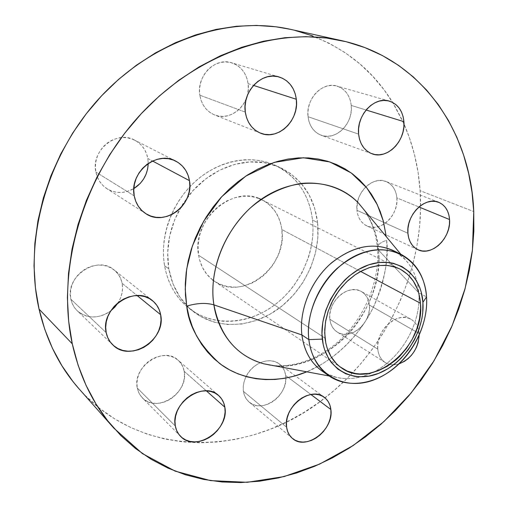 <?xml version="1.0" encoding="UTF-8"?>
<svg xmlns="http://www.w3.org/2000/svg" width="508" height="508" viewBox="0 0 508 508"><rect width="100%" height="100%" fill="white"/><g stroke="black" fill="none" stroke-linecap="round" stroke-linejoin="round"><path stroke-width="0.38" stroke-dasharray="2.54 1.91" d="M248.101 83.642L253.536 85.407L248.101 83.642L248.31 88.894L247.606 94.151L246.018 99.212L243.599 103.892L240.455 108.026L236.684 111.462L232.435 114.059L227.857 115.729L223.12 116.396L218.402 116.034L213.887 114.649L209.74 112.281L206.127 109.017L203.194 104.972L201.066 100.305L199.822 95.187C201.555 104.826 206.451 111.398 214.497 114.903C231.165 122.288 251.339 103.327 248.101 83.642C246.361 73.019 240.856 66.065 231.584 62.782C215.201 57.042 196.31 76.156 199.822 95.187L199.523 89.821L200.184 84.423L201.784 79.21L204.267 74.384L207.518 70.142L211.417 66.65L215.811 64.052L220.51 62.452L225.336 61.893L230.092 62.395L234.601 63.938L238.684 66.446L242.189 69.818L244.989 73.92L246.983 78.588L248.101 83.642M245.3 112.116L199.822 95.187L245.3 112.116M147.822 158.502L152.559 161.023L147.822 158.502L148.222 163.468L147.822 158.502C146.234 150.184 141.84 144.069 134.645 140.151C116.465 129.623 90.735 150.501 95.872 172.053C97.384 179.261 101.054 184.798 106.89 188.671C115.621 193.758 124.6 193.739 133.826 188.62L126.911 191.579L121.799 192.443L116.681 192.272L111.741 191.059L107.169 188.849L103.149 185.712L99.847 181.762L97.384 177.152L95.872 172.053L95.377 166.668L95.923 161.207L97.492 155.893L100.025 150.933L103.416 146.539L107.537 142.869L112.211 140.081L117.259 138.278L122.466 137.528L127.641 137.846L132.575 139.217L137.077 141.58L140.983 144.837L144.145 148.844L146.45 153.46L147.822 158.502M134.233 195.885L95.872 172.053L134.233 195.885M122.098 283.305L137.135 295.561L122.098 283.305L122.523 288.233L121.971 293.262L120.466 298.202L118.25 302.571C121.964 296.361 123.241 289.935 122.098 283.305C121.018 277.87 118.389 273.437 114.205 270.008C97.46 254.781 64.802 276.384 70.866 299.225C71.869 303.778 73.978 307.626 77.203 310.756C87.478 318.967 98.654 319.011 110.744 310.89L106.502 313.62L101.67 315.671L96.628 316.795L91.567 316.948L86.677 316.116L82.15 314.312L78.156 311.614L74.86 308.102L72.396 303.924L70.866 299.225L70.339 294.196L70.841 289.039L72.352 283.947L74.816 279.14L78.137 274.796L82.175 271.101L86.773 268.199L91.745 266.192L96.888 265.163L102 265.144L106.883 266.129L111.354 268.072L115.233 270.885L118.389 274.46L120.707 278.651L122.098 283.305M106.197 332.657L70.866 299.225L106.197 332.657M184.169 371.297L206.324 390.849L184.169 371.297L184.468 375.793L183.877 380.422L182.416 385.013L180.143 389.395L177.146 393.402L173.526 396.894L169.424 399.733L164.986 401.815L160.376 403.06L155.766 403.409L151.333 402.844L147.25 401.384L143.669 399.078L140.741 396.005L138.582 392.284L137.281 388.049L139.129 393.433L142.367 397.891C156.693 413.804 189.04 392.798 184.169 371.297C183.363 366.77 181.324 363.061 178.067 360.153C163.563 345.675 132.055 366.846 137.281 388.049L136.893 383.47L137.446 378.733L138.913 374.015L141.237 369.507L144.335 365.398L148.076 361.842L152.305 358.985L156.858 356.94L161.55 355.778L166.199 355.536L170.624 356.229L174.657 357.81L178.137 360.216L180.95 363.353L182.982 367.094L184.169 371.297M175.324 426.009L137.281 388.049L175.324 426.009M285.655 375.52L310.902 394.506L285.655 375.52L285.782 379.755L285.115 384.111L283.674 388.442L281.515 392.57L278.714 396.354L275.387 399.644L271.647 402.33L267.633 404.292L263.493 405.473L259.385 405.803L255.467 405.282L251.879 403.911L248.774 401.745L246.266 398.856L244.469 395.357L243.446 391.376C244.151 395.859 246.056 399.428 249.168 402.095C262.395 414.42 289.096 394.659 285.655 375.52C284.963 370.535 282.791 366.649 279.152 363.855C269.907 356.394 252.412 362.947 246.069 376.58C243.656 381.578 242.78 386.512 243.446 391.376L243.249 387.071L243.884 382.613L245.339 378.174L247.548 373.932L250.425 370.059L253.86 366.706L257.702 364.014L261.817 362.077L266.021 360.972L270.161 360.731L274.072 361.372L277.609 362.852L280.632 365.106L283.032 368.052L284.728 371.564L285.655 375.52M286.607 427.203L243.446 391.376L286.607 427.203M419.081 333.458L419.144 335.445L418.376 329.267L416.922 325.507L414.757 322.332L411.956 319.875L408.635 318.218L404.901 317.443L400.914 317.589L396.818 318.643L392.773 320.586L388.95 323.336L385.489 326.79L382.537 330.81L380.213 335.236L378.606 339.89L377.787 344.589L377.768 349.142L329.838 319.24C330.556 324.993 333.007 329.26 337.185 332.022C350.069 341.173 371.805 322.796 369.418 305.092L419.081 333.458L369.418 305.092L369.418 309.328L368.675 313.658L367.214 317.919L365.1 321.964L362.401 325.628L359.22 328.784L355.676 331.311L351.898 333.115L348.024 334.124L344.202 334.289L340.582 333.61L337.299 332.099L334.48 329.806L332.238 326.822L330.67 323.253L329.838 319.24L329.775 314.928L330.492 310.502L331.965 306.127L334.131 301.981L336.906 298.234L340.182 295.027L343.827 292.487L347.688 290.716L351.619 289.782L355.467 289.712L359.073 290.5L362.312 292.119L365.055 294.494L367.195 297.529L368.668 301.111L369.418 305.092C368.745 298.85 366.052 294.329 361.334 291.522C348.475 283.21 327.165 301.765 329.838 319.24L377.768 349.142L378.568 353.377L380.13 357.118L382.403 360.229L385.286 362.598L388.671 364.128L392.417 364.782L399.04 363.874C393.865 365.449 389.242 364.998 385.172 362.522C380.886 359.683 378.416 355.219 377.768 349.142C375.304 330.702 397.783 310.686 410.959 319.259C415.792 322.142 418.497 326.879 419.081 333.458M351.257 105.435L366.09 110.001L351.257 105.435L351.288 110.338L350.507 115.246L348.939 119.99L346.653 124.39L343.732 128.283L340.277 131.528L336.423 133.998L332.302 135.598L328.073 136.271L323.894 135.979L319.926 134.728L316.319 132.556L313.207 129.546L310.731 125.8L308.978 121.469L308.032 116.707C309.353 126.016 313.715 132.182 321.132 135.217C335.667 141.218 353.492 123.438 351.257 105.435C349.999 95.409 345.224 88.957 336.937 86.081C322.586 81.185 305.524 99.136 308.032 116.707L307.931 111.709L308.686 106.674L310.261 101.791L312.604 97.269L315.62 93.282L319.183 89.986L323.158 87.516L327.381 85.966L331.68 85.395L335.89 85.814L339.846 87.198L343.395 89.497L346.412 92.602L348.78 96.393L350.412 100.73L351.257 105.435M358.604 134.131L308.032 116.707L358.604 134.131M357.702 201.098L359.22 196.558L361.442 192.303L364.268 188.506L367.589 185.318L371.278 182.867L375.177 181.248L379.139 180.511L383.007 180.689L386.626 181.762L389.858 183.693L392.589 186.392L394.716 189.751L396.157 193.637L396.875 197.91L418.941 206.972L396.875 197.91L396.831 202.4L396.043 206.94L394.532 211.36L392.366 215.506L389.617 219.215L386.391 222.352L382.81 224.796L378.993 226.46L375.095 227.279L371.253 227.209L367.621 226.251L364.331 224.434L361.525 221.825L359.302 218.51L357.753 214.624L356.953 210.312C357.848 217.843 361.15 223.044 366.859 225.92C380.149 232.88 398.837 215.271 396.875 197.91C396.043 189.827 392.455 184.372 386.105 181.546C372.904 175.451 354.717 193.243 356.953 210.312L357.48 202.044M407.911 233.261L356.953 210.312L407.911 233.261M272.866 365.5C304.121 369.754 341.071 348.196 358.921 320.65C377.069 293.154 379.914 267.214 378.485 250.095L377.4 247.18C377.933 244.494 381.013 242.195 386.632 240.271C389.058 257.378 384.931 279.063 374.25 305.327C362.502 330.924 338.137 358.718 306.769 371.818L321.691 364.3L330.321 358.648L338.538 352.235L346.291 345.123L353.511 337.369L360.147 329.038L366.147 320.199L371.469 310.928L376.066 301.295L379.895 291.37L382.937 281.241L385.147 270.98L386.512 260.68L387.013 250.412L386.632 240.271C381.013 242.195 377.933 244.494 377.4 247.18L378.485 250.095C377.152 234.95 372.421 221.621 364.293 210.102C373.361 224.346 378.092 237.674 378.485 250.095L418.598 292.64L378.485 250.095C385.807 312.795 320.231 380.016 263.855 363.823C288.296 370.522 320.383 360.204 343.713 336.486C367.005 312.845 380.181 277.825 377.387 247.25L375.831 236.988L373.132 227.349L369.373 218.497L364.414 210.255M396.399 252.311L404.946 259.226C413.15 268.072 417.773 279.279 418.808 292.862L426.542 296.882L418.808 292.862C417.055 272.777 408.33 258.578 392.64 250.26M321.735 370.776C336.836 380.562 353.689 381.19 372.307 372.669C400.533 359.569 421.38 323.799 418.808 292.862L418.808 292.862C421.38 323.799 400.533 359.569 372.307 372.669C359.734 378.6 347.485 380.105 335.547 377.177L325.349 373.062M79.178 388.988L85.757 395.967L99.708 408.394L114.783 418.941L130.778 427.571L147.517 434.264L164.814 439.014L182.486 441.846L200.381 442.798L218.319 441.916L236.169 439.255L253.784 434.899L271.031 428.923L287.788 421.399L303.949 412.433L319.399 402.101L334.054 390.506L347.815 377.742L360.604 363.918L372.339 349.129L382.943 333.477L392.36 317.075L400.52 300.025L407.365 282.442L412.839 264.439L416.89 246.139L419.481 227.66L420.567 209.131L420.116 190.684L473.748 211.569L420.116 190.684C418.554 167.246 413.182 145.002 403.993 123.946L392.697 102.47C369.595 64.96 335.534 40.583 290.519 29.343M164.567 265.76L168.796 268.789C165.589 248.399 169.342 228.34 180.054 208.61L187.566 197.161C208.121 169.628 242.538 156.356 269.926 163.868L279.254 167.088C301.498 177.927 314.274 196.412 317.595 222.548L312.541 220.047C309.188 194.081 296.443 175.704 274.288 164.916C250.285 154.349 218.484 160.477 195.116 181.591C171.768 202.698 159.544 236.785 164.567 265.76L166.275 273.393L168.707 280.67L171.837 287.515L175.622 293.859L180.016 299.644L184.963 304.825L190.411 309.347L196.304 313.188L202.565 316.313L209.144 318.7L215.97 320.338L222.974 321.221L230.092 321.348L237.261 320.732L244.405 319.38L251.473 317.316L258.401 314.566L265.125 311.163L271.596 307.13L277.749 302.52L283.547 297.364L288.938 291.713L293.872 285.617L302.228 272.301L308.331 257.854L310.477 250.361L311.982 242.767L312.833 235.141L313.023 227.546L312.541 220.047L311.385 212.712L309.562 205.607L307.08 198.793L303.955 192.341L300.209 186.309L295.866 180.759L290.957 175.749L285.528 171.336L279.622 167.57L273.291 164.49L266.586 162.141L259.575 160.553L252.317 159.753L244.894 159.76L237.369 160.585L229.832 162.223L222.352 164.675L215.017 167.907L207.899 171.907L201.079 176.632L194.64 182.029L188.646 188.049L183.166 194.627L178.264 201.695L173.99 209.169L170.396 216.973L167.513 225.019L165.379 233.223L164.014 241.484L163.424 249.72L163.608 257.842L164.567 265.76C168.008 284.143 176.371 298.482 189.649 308.775C213.506 326.828 248.279 324.529 274.301 305.206C300.349 285.858 315.925 251.422 312.541 220.047L317.595 222.548C320.948 254.121 305.245 288.798 279.038 308.318C252.863 327.812 217.919 330.194 193.961 312.064C180.626 301.72 172.237 287.299 168.796 268.789L164.567 265.76M261.068 199.384L266.09 202.248L269.202 204.661L274.549 210.502L278.568 217.494L281.14 225.361L281.851 229.527L360.616 271.431L281.851 229.527C279.914 215.849 273.31 205.956 262.039 199.854C233.94 183.458 191.357 219.856 198.577 255.251C200.546 266.535 205.765 275.152 214.236 281.102C242.424 302.063 288.011 266.313 281.851 229.527L282.111 238.138L281.654 242.506L279.616 251.162L278.047 255.372L273.888 263.373L271.336 267.094L265.392 273.812L262.052 276.739L254.794 281.623L250.933 283.521L242.938 286.156L238.868 286.855L234.798 287.134L226.828 286.404L219.323 283.966L213.36 280.479M325.012 338.125L198.577 255.251L325.012 338.125M212.579 279.895L206.87 274.32L202.432 267.443L199.466 259.512L198.577 255.251L198.05 246.342L199.212 237.217L200.419 232.689L204.013 223.952L206.375 219.824L212.09 212.281L218.923 205.931L226.6 201.022L234.791 197.752L243.161 196.24L251.377 196.52L259.118 198.552M79.026 388.81C143.129 461.429 252.743 455.949 324.999 397.891C387.388 349.758 425.45 268.268 420.116 190.684L418.09 172.46L414.484 154.603L409.27 137.255L402.463 120.574L394.062 104.712L384.092 89.84L372.593 76.111L359.62 63.697L345.25 52.756L329.565 43.453L312.693 35.935M294.761 30.34L290.678 29.375M317.595 222.548L317.868 237.738L315.474 253.06L310.528 267.989L303.206 282.029L293.764 294.71L282.512 305.606L269.818 314.325L256.089 320.548L241.802 324.009L227.444 324.523L213.544 322.015L200.641 316.49L189.255 308.089L179.876 297.066L172.942 283.801L168.796 268.789L167.665 252.641L169.659 236.023L174.72 219.653L182.651 204.248L193.116 190.494L205.638 178.975L219.666 170.174L234.569 164.433L249.714 161.931L264.471 162.712L278.251 166.662L290.538 173.539L300.907 183.013L309.016 194.666L314.63 208.013L317.595 222.548M260.433 133.121L214.497 114.903M145.726 213.595L106.89 188.671M112.789 344.869L77.203 310.756M180.556 436.347L142.367 397.891M292.386 438.379L249.168 402.095M385.172 362.522L337.185 332.022M371.875 153.727L321.132 135.217M417.843 249.65L366.859 225.92M400.768 254.178L404.946 259.226M274.288 164.916L279.254 167.088M341.554 367.963L214.236 281.102M399.777 268.942L262.039 199.854M189.649 308.775L193.961 312.064M329.108 375.977L335.547 377.177M438.709 202.317L386.105 181.546M389.261 101.092L336.937 86.081M410.959 319.259L361.334 291.522M324.212 397.275L279.152 363.855M218.599 395.503L178.067 360.153M152.381 300.577L114.205 270.008M175.647 161.061L134.645 140.151M279.178 76.994L231.584 62.782"/><path stroke-width="0.76" d="M296.329 99.282C299.409 120.371 277.927 140.887 260.483 133.14C252.057 129.47 246.996 122.46 245.3 112.116L246.539 117.602L248.717 122.599L251.752 126.911L255.511 130.378L259.842 132.88L264.579 134.322L269.538 134.658L274.53 133.896L279.375 132.061L283.883 129.229L287.903 125.514L291.274 121.05L293.884 116.002L295.637 110.56L296.462 104.921L296.329 99.282L295.231 93.872L293.211 88.875L290.328 84.499L286.69 80.905L282.435 78.238L277.711 76.619L272.707 76.111L267.614 76.746L262.63 78.511L257.962 81.337L253.797 85.122L250.298 89.713L247.612 94.926L245.847 100.546L245.066 106.356L245.3 112.116C241.871 91.688 262.109 70.968 279.279 77.019C288.989 80.474 294.672 87.897 296.329 99.282L253.536 85.407L296.329 99.282M189.478 180.677C194.297 204.578 164.897 227.089 145.726 213.595C139.586 209.518 135.75 203.613 134.233 195.885L135.776 201.346L138.335 206.267L141.796 210.464L146.018 213.779L150.838 216.097L156.058 217.329L161.487 217.443L166.903 216.446L172.123 214.382L176.949 211.334L181.197 207.416L184.721 202.781L187.395 197.593L189.116 192.043L189.821 186.334L189.478 180.677L188.093 175.285L185.712 170.358L182.416 166.084L178.327 162.63L173.584 160.141L168.377 158.718L162.89 158.433L157.353 159.302L151.975 161.303L146.977 164.357L142.558 168.345L138.9 173.12L136.15 178.486L134.417 184.22L133.769 190.1L134.233 195.885C129.032 172.771 156.642 149.993 175.762 161.125C183.337 165.252 187.903 171.768 189.478 180.677L152.559 161.023L189.478 180.677M133.826 188.62C142.919 182.702 147.72 174.32 148.222 163.468L147.618 169.081L146.056 174.238L143.586 179.045L140.31 183.331L133.826 188.62M160.649 314.719C166.395 339.579 130.048 363.01 112.789 344.869C109.404 341.579 107.207 337.509 106.197 332.657L107.766 337.655L110.331 342.075L113.786 345.764L117.983 348.577L122.765 350.412L127.933 351.212L133.293 350.958L138.64 349.663L143.783 347.377L148.52 344.208L152.692 340.258L156.134 335.686L158.731 330.664L160.388 325.361L161.036 319.976L160.649 314.719L159.233 309.772L156.839 305.333L153.543 301.568L149.473 298.621L144.767 296.621L139.605 295.65L134.188 295.751L128.727 296.939L123.431 299.168L118.516 302.362L114.192 306.387L110.617 311.093L107.944 316.281L106.28 321.755L105.696 327.285L106.197 332.657C100.013 308.318 134.944 284.626 152.464 300.641C156.845 304.241 159.576 308.934 160.649 314.719L137.135 295.561L160.649 314.719M110.744 310.89L118.25 302.571L114.852 307.099L110.744 310.89M224.847 407.2C229.66 429.901 195.428 452.901 180.556 436.347C177.832 433.572 176.085 430.124 175.324 426.009L176.638 430.473L178.867 434.378L181.908 437.579L185.642 439.947L189.922 441.401L194.577 441.897L199.422 441.42L204.279 439.998L208.972 437.693L213.322 434.588L217.164 430.809L220.37 426.491L222.815 421.792L224.415 416.897L225.101 411.969L224.847 407.2L223.66 402.774L221.583 398.844L218.675 395.573L215.049 393.084L210.833 391.484L206.191 390.843L201.301 391.192L196.342 392.525L191.522 394.799L187.033 397.923L183.051 401.777L179.737 406.216L177.222 411.055L175.616 416.103L174.974 421.151L175.324 426.009C170.091 403.581 203.575 380.409 218.599 395.503C221.983 398.52 224.066 402.425 224.847 407.2L206.324 390.849L224.847 407.2M330.867 409.524C334.137 429.666 306.026 451.123 292.418 438.404C289.211 435.654 287.274 431.921 286.607 427.203L287.611 431.387L289.439 435.051L292.005 438.048L295.212 440.265L298.933 441.63L303.009 442.093L307.302 441.649L311.633 440.315L315.843 438.15L319.78 435.235L323.304 431.679L326.276 427.628L328.587 423.215L330.162 418.617L330.93 413.995L330.867 409.524L329.971 405.365L328.263 401.688L325.812 398.621L322.701 396.297L319.037 394.811L314.973 394.214L310.648 394.551L306.241 395.808L301.923 397.942L297.866 400.875L294.227 404.495L291.167 408.654L288.792 413.188L287.204 417.919L286.468 422.65L286.607 427.203C282.975 407.257 310.661 385.629 324.288 397.332C328.035 400.209 330.232 404.273 330.867 409.524L310.902 394.506L330.867 409.524M419.144 335.445C417.894 349.275 411.194 358.75 399.04 363.874L404.355 361.41L408.076 358.673L411.429 355.283L414.293 351.358L416.56 347.053L418.147 342.525L419.144 335.445M403.911 121.66C405.911 140.849 387.026 159.995 371.958 153.759C364.274 150.603 359.823 144.062 358.604 134.131L359.512 139.205L361.264 143.821L363.785 147.79L366.979 150.971L370.707 153.251L374.828 154.54L379.184 154.807L383.603 154.045L387.928 152.292L391.992 149.612L395.649 146.12L398.767 141.935L401.231 137.217L402.946 132.143L403.854 126.892L403.911 121.66L403.117 116.643L401.498 112.033L399.098 108.001L396.011 104.705L392.347 102.286L388.239 100.838L383.858 100.432L379.355 101.079L374.917 102.775L370.726 105.454L366.941 109.004L363.722 113.303L361.188 118.161L359.454 123.393L358.585 128.791L358.604 134.131C356.279 115.367 374.447 95.999 389.338 101.117C397.929 104.121 402.787 110.966 403.911 121.66L366.09 110.001L403.911 121.66M449.555 219.545C451.256 237.928 431.565 256.864 417.906 249.682C412.032 246.717 408.699 241.249 407.911 233.261L408.661 237.827L410.191 241.929L412.439 245.415L415.309 248.139L418.687 250.019L422.44 250.984L426.422 250.996L430.479 250.076L434.461 248.253L438.226 245.612L441.63 242.233L444.544 238.265L446.869 233.845L448.52 229.133L449.428 224.307L449.555 219.545L448.901 215.024L447.478 210.915L445.338 207.372L442.563 204.546L439.242 202.54L435.508 201.441L431.502 201.308L427.374 202.14L423.297 203.911L419.424 206.566L415.912 209.994L412.902 214.065L410.521 218.618L408.851 223.463L407.975 228.41L407.911 233.261C405.898 215.163 425.132 196.005 438.709 202.317C445.237 205.238 448.856 210.979 449.555 219.545L418.941 206.972L449.555 219.545M329.108 375.977L263.855 363.823C236.772 356.07 220.123 336.417 213.912 304.87L301.892 334.95L308.851 339.636L322.326 339.109C318.694 309.582 341.122 273.806 368.833 264.801C396.507 255.353 421.24 273.831 422.91 302.368L426.542 296.882C424.669 263.646 395.903 241.7 363.379 252.559C330.791 262.896 304.368 305.016 308.851 339.636C305.987 315.544 317.259 286.677 336.823 268.63C358.604 250.266 379.781 245.383 400.348 253.975L392.64 250.26C372.161 241.7 351.123 246.494 329.514 264.643C310.121 282.486 298.99 311.061 301.892 334.95L213.912 304.87C210.204 283.737 214.643 242.919 249.206 208.985C264.249 195.599 282.575 186.43 301.009 183.471C325.457 181.013 345.916 190.068 358.451 203.048L364.293 210.102L358.451 203.048C335.959 179.045 295.472 175.971 261.944 198.78C228.384 221.424 207.874 267.119 213.912 304.87C206.083 302.616 197.021 303.035 186.722 306.127L185.242 289.223L186.665 269.081L192.367 245.999L203.746 221.12L221.698 196.723L245.878 176.054L274.218 162.408L303.346 157.759L329.781 161.938L351.206 172.923L366.878 187.973L377.254 204.635L383.35 221.196L386.277 236.671L383.216 220.707L380.181 211.455L376.282 202.673L371.538 194.45L365.982 186.861L359.639 180.003L352.565 173.939L344.818 168.745L336.442 164.49L327.533 161.233L318.154 159.023L308.394 157.899L298.361 157.899L288.144 159.042L277.851 161.328L267.602 164.744L257.505 169.278L247.675 174.892L238.227 181.527L229.267 189.122L220.904 197.593L213.246 206.851L206.369 216.789L200.355 227.298L195.288 238.252L191.211 249.523L188.17 260.991L186.188 272.51L185.293 283.959L185.471 295.205L186.722 306.127L189.008 316.611L192.291 326.549L196.526 335.832L201.651 344.386L207.601 352.133L214.293 358.997L221.653 364.935L229.597 369.9L238.036 373.863L246.882 376.803L256.045 378.714L265.43 379.59L274.955 379.451L284.524 378.301L294.069 376.18L306.769 371.818C274.257 385.432 239.935 379.603 219.348 363.226C199.631 345.135 188.754 326.104 186.722 306.127C197.021 303.035 206.083 302.616 213.912 304.87C216.706 325.171 230.105 354.571 263.855 363.823L272.866 365.5M400.348 253.975C416.103 262.331 424.834 276.631 426.542 296.882C428.206 322.212 415.233 350.818 394.576 367.817C373.926 384.785 347.034 388.55 328.727 375.71C317.627 367.671 311.004 355.644 308.851 339.636L301.892 334.95C298.869 310.191 311.004 280.473 331.584 262.801C354.565 244.939 376.168 241.446 396.399 252.311M341.763 40.672L290.519 29.343C229.07 15.488 153.041 40.011 99.79 97.739C46.603 155.442 23.279 240.417 39.046 309.112L72.282 343.827C56.197 270.593 81.978 178.581 139.3 115.811C196.679 52.991 277.565 26.143 341.763 40.672C422.212 58.376 470.872 132.41 473.748 211.569L472.44 250.069L465.131 288.423L452.177 325.641L433.997 360.807L411.08 393.059L383.959 421.557L353.244 445.497L319.659 464.09L284.016 476.593L247.282 482.302L210.566 480.625L175.127 471.126L142.38 453.58L113.817 428.104C93.669 405.409 79.82 377.317 72.282 343.827L39.046 309.112L44.755 329.305L52.432 348.259L61.932 365.785L73.101 381.73L79.178 388.988M420.459 303.263C425.323 346.392 372.523 391.039 341.554 367.963C332.232 361.404 326.72 351.46 325.012 338.125L324.733 329.54L325.736 320.656L328.009 311.734L331.489 303.003L336.093 294.729L341.687 287.122L348.113 280.41L355.194 274.764L362.718 270.339L370.491 267.246L378.289 265.551L385.902 265.284L393.135 266.433L399.809 268.954C412.172 275.717 419.056 287.153 420.459 303.263L360.616 271.431L420.459 303.263L418.884 293.643L417.443 289.16L413.309 281.051L407.613 274.352L400.552 269.342L396.583 267.538L387.953 265.462L378.67 265.506L369.094 267.697L359.62 271.983L355.048 274.866L346.456 281.978L338.919 290.639L332.746 300.488L328.212 311.118L325.488 322.072L324.688 332.905L325.819 343.154L327.095 347.936L330.968 356.572L336.455 363.709L339.738 366.63L347.18 371.062L355.549 373.507L359.981 373.964L369.119 373.348L378.339 370.738L387.312 366.255L395.719 360.096L399.618 356.451L406.641 348.202L412.426 338.925L416.776 328.949L419.532 318.624L420.586 308.305L420.459 303.263M213.36 280.479L212.579 279.895M259.118 198.552L261.068 199.384M312.693 35.935L294.761 30.34M290.678 29.375L275.927 26.797L256.381 25.419L236.315 26.276L215.964 29.445L195.548 34.938L175.33 42.748L155.569 52.845L136.525 65.132L118.466 79.489L101.632 95.764L86.265 113.754L72.587 133.236L60.776 153.943L50.99 175.609L43.364 197.942L37.967 220.631L34.849 243.383L34.017 265.9L35.439 287.896L39.046 309.112C46.438 340.531 59.76 367.094 79.026 388.81L113.652 427.92M357.48 202.044L357.702 201.098M473.748 211.569L473.856 231.115L472.364 250.749L469.322 270.339L464.769 289.75L458.762 308.864L451.345 327.546L442.589 345.688L432.543 363.176L421.278 379.882L408.864 395.713L395.37 410.559L380.886 424.301L365.487 436.842L349.269 448.075L332.327 457.905L314.769 466.223L296.71 472.942L278.276 477.958L259.594 481.19L240.817 482.556L222.098 481.984L203.594 479.412L185.496 474.802L167.97 468.109L151.225 459.327L135.452 448.469L120.847 435.566L107.626 420.688L95.974 403.936L86.087 385.426L78.137 365.322L72.282 343.827L68.663 321.17L67.38 297.599L68.504 273.418L72.066 248.92L78.061 224.434L86.436 200.292L97.104 176.828L109.918 154.369L124.714 133.217L141.281 113.659L159.379 95.948L178.746 80.302L199.104 66.904L220.18 55.874L241.675 47.307L263.315 41.256L284.829 37.719L305.968 36.665L326.492 38.03L346.189 41.713L364.884 47.6L382.403 55.55L398.609 65.399L413.398 76.994L426.676 90.157L438.379 104.712L448.443 120.479L456.857 137.287L463.588 154.965L468.643 173.349L472.021 192.265L473.748 211.569M325.349 373.062C312.229 365.379 304.406 352.679 301.892 334.95C304.063 350.831 310.68 362.769 321.735 370.776L328.727 375.71M308.851 339.636C312.845 374.421 344.602 391.852 374.98 379.482C405.441 367.576 428.866 329.99 426.542 296.882L422.91 302.368C424.967 330.791 404.736 363.245 378.574 373.393C352.476 383.946 325.545 368.783 322.326 339.109L308.851 339.636M422.91 302.368L422.713 313.08L421.919 318.535L419.017 329.4L414.439 339.896L408.349 349.656L400.964 358.337L396.869 362.172L388.023 368.668L378.574 373.393L368.865 376.155L359.245 376.822L354.578 376.352L345.751 373.786L337.896 369.132L331.33 362.522L328.632 358.546L324.529 349.453L323.183 344.411L321.977 333.597L322.809 322.174L325.679 310.61L330.467 299.39L336.975 288.989L344.938 279.851L349.358 275.876L358.839 269.31L368.833 264.801L378.93 262.503L388.722 262.477L393.376 263.309L401.993 266.592L409.429 271.888L415.411 278.962L419.748 287.509L421.259 292.24L422.91 302.368M364.414 210.255L400.768 254.178"/></g></svg>
